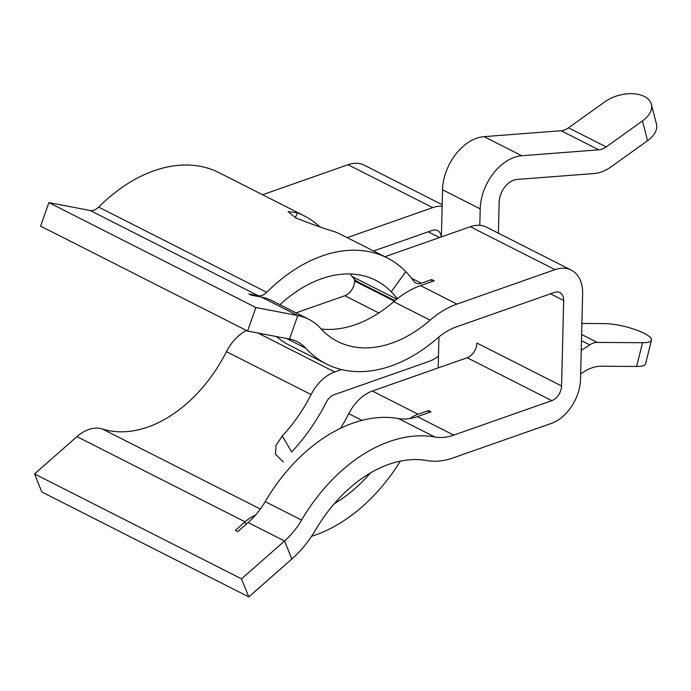 <?xml version="1.0" encoding="UTF-8"?>
<svg xmlns="http://www.w3.org/2000/svg" width="691" height="691" viewBox="0 0 691 691"><rect width="100%" height="100%" fill="white"/><g stroke="black" fill="none" stroke-linecap="round" stroke-linejoin="round"><path stroke-width="1.04" d="M90.184 210.505A12.593 8.508 116.9 0 0 94.045 210.142A12.593 8.508 116.9 0 0 98.666 207.11A151.079 102.061 -63.1 0 1 219.073 172.69L303.72 215.601A151.079 102.061 116.9 0 0 297.493 212.819L288.087 211.645L295.506 217.786C309.266 223.305 322.481 228.013 335.161 231.917A151.079 102.061 -63.1 0 1 341.397 234.698L387.133 257.881A151.079 102.061 116.9 0 0 266.735 292.302A12.593 8.508 -63.1 0 1 262.114 295.333A12.593 8.508 -63.1 0 1 258.253 295.696L248.864 293.908L251.351 295.169L261.362 297.078A88.128 59.538 116.9 0 1 272.228 300.775L308.652 319.233A88.128 59.538 116.9 0 0 297.778 315.545L255.86 307.53L48.888 202.61L90.184 210.505L258.253 295.696L257.993 296.439M246.549 330.514A37.772 25.515 116.9 0 0 226.458 351.659A125.892 85.053 -63.1 0 1 147.839 427.064A125.892 85.053 -63.1 0 1 102.337 428.956A37.772 25.515 116.9 0 0 76.951 436.626L34.55 473.931L41.814 491.983L248.786 596.903L291.827 559.036A88.128 59.538 116.9 0 0 315.683 529.781A125.892 85.053 -63.1 0 1 426.701 460.543A88.128 59.538 116.9 0 0 453.184 457.891L551.263 423.436A37.772 25.515 116.9 0 0 580.535 379.273L582.625 293.822A37.772 25.515 116.9 0 0 571.258 270.129A37.772 25.515 116.9 0 0 555.02 269.637L456.95 304.092A88.128 59.538 116.9 0 0 430.13 320.166A125.892 85.053 -63.1 0 1 391.823 343.133A125.892 85.053 -63.1 0 1 337.683 341.492A125.892 85.053 -63.1 0 1 320.607 328.398A88.128 59.538 116.9 0 0 308.652 319.233M34.55 473.931L241.522 578.851L284.562 540.984A62.95 42.531 116.9 0 0 301.604 520.09A151.079 102.061 -63.1 0 1 434.829 436.997A62.95 42.531 116.9 0 0 453.745 435.105L551.815 400.65A12.593 8.508 116.9 0 0 561.576 385.932L563.666 300.49A12.593 8.508 116.9 0 0 559.874 292.587A12.593 8.508 116.9 0 0 554.458 292.423L456.388 326.878A62.95 42.531 116.9 0 0 437.239 338.357A151.079 102.061 -63.1 0 1 391.27 365.919A151.079 102.061 -63.1 0 1 326.299 363.958A151.079 102.061 -63.1 0 1 305.802 348.238A62.95 42.531 116.9 0 0 297.268 341.691A62.95 42.531 116.9 0 0 289.503 339.056L247.585 331.041L40.605 226.121L48.888 202.61M311.606 536.285A151.079 102.061 116.9 0 0 315.346 535.041A151.079 102.061 116.9 0 0 400.374 461.122M283.275 462.029L275.528 454.16L275.985 445.47L282.256 435.978L291.645 451.966A151.079 102.061 116.9 0 0 326.273 402.274A12.593 8.508 -63.1 0 1 334.133 394.734L428.938 361.428A37.772 25.515 -63.1 0 0 438.465 356.15L438.932 336.932M456.95 304.092L420.525 285.625A88.128 59.538 116.9 0 0 393.715 301.708A125.892 85.053 -63.1 0 1 355.407 324.666A125.892 85.053 -63.1 0 1 321.142 328.985M571.258 270.129L486.611 227.218A37.772 25.515 116.9 0 0 479.796 225.352L480.202 208.872A44.06 29.765 -63.1 0 1 521.74 155.743L598.803 149.835A18.882 12.758 116.9 0 0 601.965 149.152A18.882 12.758 116.9 0 0 606.188 146.915L642.475 120.925A28.642 16.722 -14.4 0 0 651.38 104.281L656.45 124.086A28.642 16.722 165.6 0 1 647.536 140.731L611.25 166.721A44.06 29.765 -63.1 0 1 601.412 171.938A44.06 29.765 -63.1 0 1 594.027 173.536L516.963 179.444A18.882 12.758 116.9 0 0 499.161 202.213L498.401 233.195M441.376 236.909L442.534 189.775A44.06 29.765 -63.1 0 1 484.071 136.645L561.135 130.737A18.882 12.758 116.9 0 0 564.297 130.055A18.882 12.758 116.9 0 0 568.512 127.818L604.798 101.836A28.642 16.722 -14.4 0 1 644.427 96.49A28.642 16.722 -14.4 0 1 651.38 104.281M581.243 350.397L589.734 344.869A18.882 12.758 -63.1 0 1 597.274 342.416L642.535 342.727A28.642 6.737 14.1 0 0 651.483 340.145L645.532 363.881A28.642 6.737 -165.9 0 1 636.592 366.463L601.239 366.221A44.06 29.765 116.9 0 0 583.645 371.957L580.665 373.891M438.18 367.923L438.465 356.15M354.638 279.414L354.604 281.012A12.593 8.508 -63.1 0 1 344.844 295.731L296.076 312.868M651.483 340.145A28.642 6.737 14.1 0 0 644.193 333.321A28.642 6.737 14.1 0 0 604.867 323.63L581.9 323.474M479.796 225.352A37.772 25.515 116.9 0 0 470.364 226.726L384.904 256.75M551.815 400.65L467.168 357.739A12.593 8.508 116.9 0 0 476.92 343.021L561.576 385.932M420.525 285.625L434.224 280.814L431.728 279.553L421.294 283.215A12.593 8.508 -63.1 0 1 415.887 283.051A12.593 8.508 -63.1 0 1 413.676 281.116A151.079 102.061 116.9 0 0 405.781 271.632L391.287 291.801A125.892 85.053 116.9 0 0 375.749 280.339A125.892 85.053 116.9 0 0 279.941 304.679M405.781 271.632A151.079 102.061 116.9 0 0 387.133 257.881M319.639 226.7A151.079 102.061 116.9 0 0 303.72 215.601M347.228 237.652L432.696 207.628A37.772 25.515 -63.1 0 1 442.128 206.255M262.58 194.741L348.039 164.717A37.772 25.515 -63.1 0 1 364.287 165.209L442.171 204.691M291.827 559.036L284.562 540.984L248.147 522.526A62.95 42.531 116.9 0 0 265.189 501.623A151.079 102.061 -63.1 0 1 398.405 418.539A62.95 42.531 116.9 0 0 417.321 416.647L431.02 411.836L428.524 410.566L428.472 412.726M326.299 363.958L289.883 345.491A151.079 102.061 -63.1 0 1 276.409 336.552M397.213 298.806A125.892 85.053 116.9 0 0 391.279 291.801M350.233 273.973A125.892 85.053 -63.1 0 1 352.125 276.521A37.772 25.515 116.9 0 0 358.767 282.325L394.932 300.663M373.555 250.997L432.143 230.414A12.593 8.508 -63.1 0 1 437.55 230.578A12.593 8.508 -63.1 0 1 441.29 236.944M467.168 357.739L372.363 391.046A37.772 25.515 116.9 0 0 348.774 413.667A125.892 85.053 -63.1 0 1 340.508 428.282M409.867 418.556A37.772 25.515 -63.1 0 1 418.098 414.229L428.524 410.566M282.256 435.978A125.892 85.053 116.9 0 0 311.105 394.57A37.772 25.515 -63.1 0 1 334.694 371.948L341.527 369.547M334.306 503.661A125.892 85.053 116.9 0 0 370.462 472.92M248.147 522.526L237.877 531.56L235.381 530.299L245.02 521.817A37.772 25.515 -63.1 0 1 255.402 515.236M431.676 281.712L431.728 279.553M241.522 578.851L248.786 596.903M247.585 331.041L255.86 307.53M260.334 509.051L102.337 428.956M598.803 149.835L561.135 130.737M647.536 140.731L642.475 120.925M636.592 366.463L642.535 342.727M606.188 146.915L568.512 127.818M521.74 155.743L484.071 136.645M480.202 208.872L442.534 189.775M563.666 300.49L550.502 293.813M439.528 237.557L428.178 231.805M394.345 301.155L354.604 281.012M597.274 342.416L581.632 334.487M589.734 344.869L581.477 340.689M430.13 320.166L393.715 301.708M289.503 339.056L297.778 315.545L261.362 297.078M266.735 292.302L98.666 207.11M421.294 283.215L411.568 278.283M555.02 269.637L470.364 226.726M432.696 207.628L348.039 164.717M301.604 520.09L265.189 501.623M434.829 436.997L398.405 418.539M453.745 435.105L417.321 416.647M305.802 348.238L286.584 338.495M396.781 299.151L352.125 276.521M378.832 312.963L344.844 295.731M361.963 420.353L348.774 413.667M418.098 414.229L372.363 391.046M334.694 371.948L257.873 333.01M311.105 394.57L226.458 351.659M246.048 524.374L245.02 521.817L76.951 436.626M297.493 212.819L295.299 217.682"/></g></svg>
